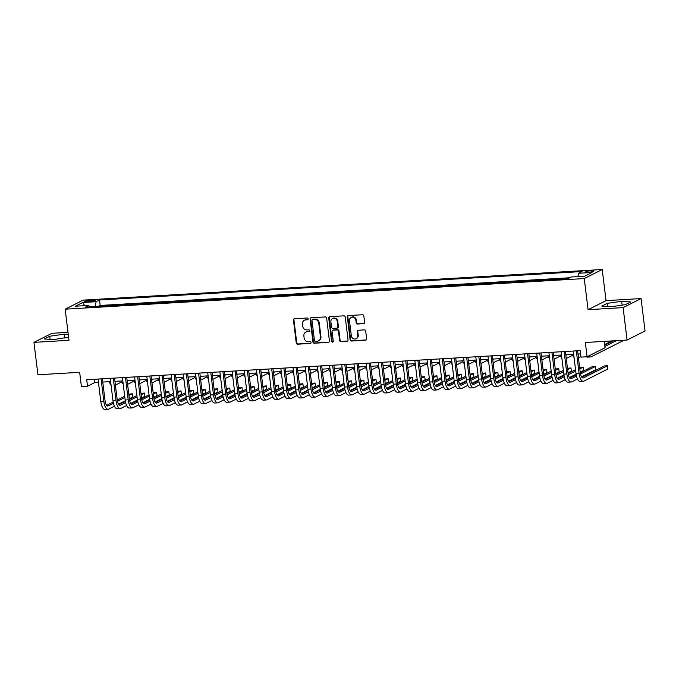 <?xml version="1.0" encoding="UTF-8"?>
<svg xmlns="http://www.w3.org/2000/svg" width="679" height="679" viewBox="0 0 679 679"><rect width="100%" height="100%" fill="white"/><g stroke="black" fill="none" stroke-linecap="round" stroke-linejoin="round"><path stroke-width="1.02" d="M308.139 318.841A0.908 0.823 -116.7 0 0 307.188 318.001L294.482 318.748A1.299 1.18 -116.7 0 0 293.438 320.098L296.256 342.997A1.299 1.18 -116.7 0 0 297.606 344.202L310.311 343.455A0.908 0.823 -116.7 0 0 311.041 342.513A0.908 0.823 -116.7 0 0 310.099 341.673L308.453 341.766A4.15 3.785 -116.7 0 1 304.124 337.921L303.886 336.012A4.15 3.785 -116.7 0 1 307.214 331.717L308.86 331.615A0.908 0.823 -116.7 0 0 309.59 330.681A0.908 0.823 -116.7 0 0 308.639 329.833L307.001 329.935A4.15 3.785 -116.7 0 1 302.673 326.09L302.435 324.18A4.15 3.785 -116.7 0 1 305.762 319.877L307.409 319.784A0.908 0.823 -116.7 0 0 308.139 318.841M591.256 270.7A4.227 0.637 -7 0 0 585.502 271.999A4.227 0.637 -7 0 0 588.15 272.271A4.227 0.637 -7 0 0 593.896 270.972A4.227 0.637 -7 0 0 591.256 270.7M363.579 323.713A1.299 1.18 -116.7 0 0 364.615 322.372L363.825 315.939A1.299 1.18 -116.7 0 0 362.476 314.742L348.361 315.574A1.299 1.18 -116.7 0 0 347.325 316.915L350.135 339.823A1.299 1.18 -116.7 0 0 351.484 341.028L365.599 340.196A1.299 1.18 -116.7 0 0 366.643 338.846L365.692 331.089A1.299 1.18 -116.7 0 0 364.334 329.884L358.3 330.24A1.299 1.18 -116.7 0 0 357.256 331.581L357.731 335.434A3.471 3.166 -116.7 0 1 356.093 338.719A3.471 3.166 -116.7 0 1 351.332 335.808L349.481 320.734A3.471 3.166 -116.7 0 1 351.119 317.441A3.471 3.166 -116.7 0 1 355.881 320.352L356.186 322.864A1.299 1.18 -116.7 0 0 357.536 324.07L364.063 323.467A1.299 1.18 -116.7 0 0 364.233 323.442M68.01 332.354L51.918 333.304L33.95 342.36L37.931 374.774L79.664 372.313L81.412 386.572L87.506 386.215L86.708 379.731L580.214 350.627L581.012 357.112L587.097 356.755L605.065 347.699L604.293 341.376M623.101 307.621L641.069 298.565L606.041 300.627L588.073 309.683L623.101 307.621L627.082 340.035L585.349 342.496L587.097 356.755M588.073 309.683L584.254 278.568L65.159 309.183L83.127 300.126L602.214 269.512L584.254 278.568M33.95 342.36L68.986 340.298L65.159 309.183M326.633 318.137A1.299 1.18 -116.7 0 0 325.283 316.932L311.169 317.764A1.299 1.18 -116.7 0 0 310.125 319.113L312.943 342.012A1.299 1.18 -116.7 0 0 314.292 343.218L328.407 342.386A1.299 1.18 -116.7 0 0 329.442 341.045L326.633 318.137M329.765 316.669L343.88 315.837A1.299 1.18 -116.7 0 1 345.229 317.042L348.047 339.95A1.299 1.18 -116.7 0 1 347.003 341.291L340.96 341.647A1.299 1.18 -116.7 0 1 339.61 340.442L338.473 331.157A1.299 1.18 -116.7 0 0 337.115 329.952L333.109 330.189A1.299 1.18 -116.7 0 0 332.073 331.53L333.262 341.206A0.908 0.823 -116.7 0 1 332.829 342.063A0.908 0.823 -116.7 0 1 331.581 341.299L328.721 318.01A1.299 1.18 -116.7 0 1 329.765 316.669M641.069 298.565L645.05 330.979L627.082 340.035M568.094 278.577L561.601 279.061M556.491 279.366L549.421 279.782M544.303 280.079L537.233 280.503M532.115 280.8L525.045 281.216M519.936 281.522L512.866 281.938M507.748 282.235L500.678 282.659M495.56 282.956L488.49 283.372M483.38 283.678L476.31 284.094M471.192 284.391L464.122 284.815M459.004 285.112L451.934 285.528M446.824 285.834L439.754 286.249M434.636 286.546L427.566 286.971M422.448 287.268L415.378 287.684M410.269 287.989L403.199 288.405M398.081 288.702L391.011 289.118M385.893 289.424L378.823 289.84M373.713 290.145L366.643 290.561M361.525 290.858L354.455 291.274M349.337 291.58L342.267 291.995M337.157 292.301L330.087 292.717M324.969 293.014L317.899 293.43M312.781 293.735L305.711 294.151M300.602 294.457L293.532 294.873M288.414 295.17L281.344 295.586M276.226 295.891L269.156 296.307M264.046 296.613L256.976 297.029M251.858 297.326L244.788 297.742M239.67 298.047L232.6 298.463M227.49 298.768L220.42 299.184M215.302 299.481L208.232 299.897M203.114 300.203L196.044 300.619M190.935 300.916L183.865 301.34M178.747 301.637L171.677 302.053M166.559 302.359L159.489 302.775M154.379 303.072L147.309 303.496M142.191 303.793L135.121 304.209M130.003 304.515L122.933 304.93M117.823 305.227L110.507 305.66M87.26 301.782L89.942 301.62A4.099 0.62 -7 0 0 95.51 300.364A4.099 0.62 -7 0 0 92.955 300.11L90.273 300.262A4.099 0.62 -7 0 0 84.705 301.518A4.099 0.62 -7 0 0 87.26 301.782M577.939 276.591L578.644 273.264L582.047 271.549L99.516 299.999L96.112 301.714L95.085 306.568M578.644 273.264L592.054 272.474L584.67 276.192L571.268 276.981L567.865 278.696L85.333 307.146L88.728 305.431L75.327 306.221L82.711 302.503L96.112 301.714M569.723 277.762L100.178 305.448L98.557 306.263L105.635 305.949M606.041 300.627L602.214 269.512M87.506 386.215L94.788 382.54L98.438 382.328M102.767 382.073L110.626 381.606M114.955 381.352L122.814 380.894M127.134 380.639L134.994 380.172M139.322 379.917L147.182 379.451M151.51 379.196L159.37 378.738M163.69 378.483L171.549 378.016M175.878 377.762L183.737 377.295M188.066 377.04L195.917 376.582M200.246 376.327L208.105 375.86M212.434 375.606L220.293 375.139M224.622 374.884L232.473 374.426M236.801 374.171L244.661 373.705M248.989 373.45L256.849 372.983M261.177 372.729L269.028 372.27M273.357 372.016L281.216 371.549M285.545 371.294L293.404 370.827M297.733 370.573L305.584 370.114M309.913 369.86L317.772 369.393M322.101 369.138L329.96 368.672M334.289 368.417L342.14 367.959M346.468 367.704L354.328 367.237M358.656 366.983L366.516 366.516M370.844 366.261L378.695 365.803M383.024 365.548L390.883 365.081M395.212 364.827L403.071 364.368M407.392 364.105L415.251 363.647M419.58 363.392L427.439 362.925M431.768 362.671L439.627 362.213M443.947 361.949L451.807 361.491M456.135 361.236L463.995 360.77M468.323 360.515L476.183 360.057M480.503 359.802L488.362 359.335M492.691 359.081L500.55 358.614M504.879 358.359L512.738 357.901M517.059 357.646L524.918 357.179M529.247 356.925L537.106 356.458M541.435 356.203L549.294 355.745M553.614 355.49L561.474 355.024M565.802 354.769L573.662 354.302M577.99 354.048L580.613 353.895M94.389 379.281L94.788 382.54M100.178 305.448L99.516 299.999M89.628 306.891L88.728 305.431M84.637 305.677L82.711 302.503M68.265 334.475L64.182 334.17L49.72 336.232L44.313 338.957L53.361 339.627L68.596 337.183M630.715 301.968L621.658 301.298L607.196 303.36L601.781 306.085L610.837 306.755L625.3 304.693L630.715 301.968M50.11 339.381L49.72 336.232M64.658 338.023L64.182 334.17M607.578 306.509L607.196 303.36M622.134 305.151L621.658 301.298M307.927 319.537A0.908 0.823 -116.7 0 1 307.893 319.537L306.246 319.631A4.15 3.785 -116.7 0 0 304.879 320.004L304.396 320.242M305.847 332.082L306.331 331.836A4.15 3.785 -116.7 0 1 307.706 331.471L309.344 331.369A0.908 0.823 -116.7 0 0 309.378 331.369M294.313 318.774A1.299 1.18 -116.7 0 0 293.931 319.851L296.74 342.759A1.299 1.18 -116.7 0 0 298.089 343.956L310.804 343.209A0.908 0.823 -116.7 0 0 310.829 343.209L310.311 343.455M310.999 317.789A1.299 1.18 -116.7 0 0 310.609 318.867L313.426 341.775A1.299 1.18 -116.7 0 0 314.776 342.971L328.891 342.14A1.299 1.18 -116.7 0 0 329.06 342.114M312.696 319.469A0.908 0.823 -116.7 0 0 311.975 320.412L314.445 340.519A0.908 0.823 -116.7 0 0 315.387 341.359L317.118 341.257A4.15 3.785 -116.7 0 0 320.446 336.962L318.765 323.212A4.15 3.785 -116.7 0 0 314.436 319.368L313.189 319.223A0.908 0.823 -116.7 0 0 312.883 319.308L312.399 319.554M318.493 340.892L318.977 340.646A4.15 3.785 -116.7 0 0 320.938 336.716L320.446 336.962M313.189 319.223L314.92 319.122A4.15 3.785 -116.7 0 1 319.249 322.966L320.938 336.716M332.685 330.3L333.168 330.053A1.299 1.18 -116.7 0 1 333.593 329.943L337.607 329.705A1.299 1.18 -116.7 0 1 338.957 330.911L340.094 340.196A1.299 1.18 -116.7 0 0 341.452 341.401L347.487 341.045A1.299 1.18 -116.7 0 0 347.656 341.019M329.595 316.694A1.299 1.18 -116.7 0 0 329.213 317.772L332.073 341.053A0.908 0.823 -116.7 0 0 333.049 341.893M337.285 321.515A3.471 3.166 -116.7 0 0 332.523 318.604A3.471 3.166 -116.7 0 0 330.885 321.888L331.539 327.202A1.299 1.18 -116.7 0 0 332.888 328.407L336.903 328.169A1.299 1.18 -116.7 0 0 337.938 326.828L337.285 321.515L337.769 321.269A3.471 3.166 -116.7 0 0 333.007 318.358L332.523 318.604M337.327 328.059L337.811 327.813A1.299 1.18 -116.7 0 0 338.422 326.582L337.938 326.828M337.769 321.269L338.422 326.582M351.119 317.441L351.603 317.195A3.471 3.166 -116.7 0 1 356.365 320.106L356.67 322.618A1.299 1.18 -116.7 0 0 358.02 323.824L364.063 323.467M356.093 338.719L356.577 338.473A3.471 3.166 -116.7 0 0 358.215 335.188L357.731 335.434M358.13 330.266A1.299 1.18 -116.7 0 0 357.74 331.335L358.215 335.188M348.191 315.599A1.299 1.18 -116.7 0 0 347.809 316.669L350.619 339.576A1.299 1.18 -116.7 0 0 351.977 340.782L366.091 339.95A1.299 1.18 -116.7 0 0 366.253 339.924M114.989 381.657A6.603 2.529 86.6 0 0 115.184 381.666A6.603 2.529 86.6 0 0 115.591 381.556L116.126 381.284M121.762 381.887L115.99 384.798A9.913 3.794 -93.4 0 1 115.396 384.959M110.991 384.62A9.913 3.794 -93.4 0 1 109.192 381.691M114.437 406.229L108.665 409.14A9.913 3.794 -93.4 0 1 108.054 409.301L105.007 409.488A9.913 3.794 -93.4 0 1 100.781 401.425L98.039 379.06M108.054 409.301A9.913 3.794 -93.4 0 1 103.828 401.247L101.086 378.882M102.368 378.806L105.041 400.635A6.603 2.529 86.6 0 0 107.859 406.008A6.603 2.529 86.6 0 0 108.267 405.898L113.435 403.292M117.459 401.264L124.851 397.538M128.959 395.467L132.278 393.795L128.798 394.193M106.662 405.346L113.172 402.07M117.246 400.016L124.698 396.256M132.278 393.795L132.677 397.037L129.358 398.709M125.267 400.771L118.519 404.166M127.177 380.936A6.603 2.529 86.6 0 0 127.372 380.944A6.603 2.529 86.6 0 0 127.779 380.834L128.314 380.563M133.95 381.165L128.178 384.076A9.913 3.794 -93.4 0 1 127.576 384.246M123.179 383.898A9.913 3.794 -93.4 0 1 121.371 380.978M139.356 380.223A6.603 2.529 86.6 0 0 139.551 380.232A6.603 2.529 86.6 0 0 139.959 380.113L140.494 379.85M146.129 380.444L140.358 383.355A9.913 3.794 -93.4 0 1 139.764 383.525M135.367 383.177A9.913 3.794 -93.4 0 1 133.559 380.257M151.544 379.502A6.603 2.529 86.6 0 0 151.74 379.51A6.603 2.529 86.6 0 0 152.147 379.4L152.682 379.128M158.317 379.731L152.546 382.642A9.913 3.794 -93.4 0 1 151.952 382.803M147.547 382.464A9.913 3.794 -93.4 0 1 145.747 379.536M163.732 378.78A6.603 2.529 86.6 0 0 163.928 378.789A6.603 2.529 86.6 0 0 164.335 378.678L164.87 378.407M170.505 379.009L164.734 381.921A9.913 3.794 -93.4 0 1 164.131 382.09M159.735 381.742A9.913 3.794 -93.4 0 1 157.927 378.823M126.625 405.507L120.854 408.418A9.913 3.794 -93.4 0 1 120.242 408.588L117.195 408.766A9.913 3.794 -93.4 0 1 112.969 400.712L110.227 378.347M120.242 408.588A9.913 3.794 -93.4 0 1 116.016 400.525L113.274 378.161M114.547 378.093L117.229 399.914A6.603 2.529 86.6 0 0 120.047 405.287A6.603 2.529 86.6 0 0 120.455 405.176L125.615 402.571M129.638 400.551L137.039 396.816M141.139 394.745L144.466 393.073L140.986 393.472M118.85 404.625L125.36 401.348M129.426 399.294L136.886 395.543M144.466 393.073L144.865 396.315L141.538 397.987M137.447 400.05L130.708 403.453M138.813 404.786L133.033 407.697A9.913 3.794 -93.4 0 1 132.43 407.867L129.383 408.045A9.913 3.794 -93.4 0 1 125.157 399.99L122.407 377.626M132.43 407.867A9.913 3.794 -93.4 0 1 128.204 399.812L125.454 377.448M126.735 377.371L129.417 399.201A6.603 2.529 86.6 0 0 132.235 404.574A6.603 2.529 86.6 0 0 132.643 404.455L137.803 401.858M141.826 399.829L149.227 396.095M153.327 394.032L156.654 392.352L153.174 392.751M131.039 403.912L137.548 400.627M141.614 398.581L149.066 394.822M156.654 392.352L157.044 395.594L153.726 397.274M149.635 399.337L142.887 402.732M150.993 404.073L145.221 406.984A9.913 3.794 -93.4 0 1 144.61 407.145L141.563 407.332A9.913 3.794 -93.4 0 1 137.336 399.269L134.595 376.904M144.61 407.145A9.913 3.794 -93.4 0 1 140.383 399.091L137.642 376.726M138.923 376.65L141.597 398.48A6.603 2.529 86.6 0 0 144.415 403.852A6.603 2.529 86.6 0 0 144.822 403.742L149.991 401.136M154.014 399.108L161.407 395.382M165.515 393.311L168.833 391.639L165.353 392.038M143.218 403.19L149.728 399.914M153.802 397.86L161.254 394.1M168.833 391.639L169.232 394.881L165.914 396.553M161.823 398.615L155.075 402.01M163.181 403.351L157.409 406.263A9.913 3.794 -93.4 0 1 156.798 406.432L153.751 406.611A9.913 3.794 -93.4 0 1 149.524 398.556L146.783 376.191M156.798 406.432A9.913 3.794 -93.4 0 1 152.571 398.378L149.83 376.013M151.103 375.937L153.785 397.758A6.603 2.529 86.6 0 0 156.603 403.131A6.603 2.529 86.6 0 0 157.01 403.02L162.171 400.415M166.194 398.395L173.595 394.66M177.694 392.589L181.021 390.917L177.542 391.316M155.406 402.469L161.916 399.193M165.982 397.139L173.442 393.387M181.021 390.917L181.42 394.159L178.093 395.832M174.002 397.894L167.263 401.297M175.912 378.067A6.603 2.529 86.6 0 0 176.107 378.076A6.603 2.529 86.6 0 0 176.515 377.957L177.049 377.694M182.685 378.296L176.913 381.199A9.913 3.794 -93.4 0 1 176.319 381.369M171.923 381.021A9.913 3.794 -93.4 0 1 170.115 378.101M175.369 402.63L169.589 405.541A9.913 3.794 -93.4 0 1 168.986 405.711L165.939 405.889A9.913 3.794 -93.4 0 1 161.712 397.835L158.962 375.47M168.986 405.711A9.913 3.794 -93.4 0 1 164.759 397.656L162.009 375.292M163.291 375.215L165.973 397.045A6.603 2.529 86.6 0 0 168.791 402.418A6.603 2.529 86.6 0 0 169.198 402.299L174.359 399.702M178.382 397.673L185.783 393.939M189.882 391.876L193.209 390.204L189.73 390.595M167.594 401.756L174.104 398.471M178.17 396.426L185.622 392.666M193.209 390.204L193.6 393.438L190.281 395.119M186.19 397.181L179.443 400.576M188.1 377.346A6.603 2.529 86.6 0 0 188.295 377.354A6.603 2.529 86.6 0 0 188.703 377.244L189.237 376.972M194.873 377.575L189.102 380.486A9.913 3.794 -93.4 0 1 188.507 380.647M184.102 380.308A9.913 3.794 -93.4 0 1 182.303 377.38M187.548 401.917L181.777 404.828A9.913 3.794 -93.4 0 1 181.166 404.998L178.119 405.176A9.913 3.794 -93.4 0 1 173.892 397.113L171.15 374.749M181.166 404.998A9.913 3.794 -93.4 0 1 176.939 396.935L174.197 374.57M175.479 374.494L178.153 396.324A6.603 2.529 86.6 0 0 180.97 401.696A6.603 2.529 86.6 0 0 181.378 401.586L186.547 398.98M190.561 396.952L197.962 393.226M202.07 391.155L205.389 389.483L201.909 389.882M179.774 401.034L186.284 397.758M190.358 395.704L197.81 391.944M205.389 389.483L205.788 392.725L202.469 394.397M198.378 396.46L191.631 399.855M200.288 376.624A6.603 2.529 86.6 0 0 200.483 376.633A6.603 2.529 86.6 0 0 200.891 376.522L201.425 376.251M207.061 376.853L201.29 379.765A9.913 3.794 -93.4 0 1 200.687 379.934M196.29 379.586A9.913 3.794 -93.4 0 1 194.483 376.667M199.736 401.196L193.965 404.107A9.913 3.794 -93.4 0 1 193.354 404.277L190.307 404.455A9.913 3.794 -93.4 0 1 186.08 396.4L183.338 374.036M193.354 404.277A9.913 3.794 -93.4 0 1 189.127 396.222L186.386 373.857M187.659 373.781L190.341 395.602A6.603 2.529 86.6 0 0 193.159 400.975A6.603 2.529 86.6 0 0 193.566 400.865L198.726 398.259M202.749 396.239L210.15 392.504M214.25 390.433L217.577 388.761L214.097 389.16M191.962 400.321L198.472 397.037M202.537 394.983L209.989 391.231M217.577 388.761L217.976 392.004L214.649 393.676M210.558 395.738L203.819 399.142M212.468 375.911A6.603 2.529 86.6 0 0 212.663 375.92A6.603 2.529 86.6 0 0 213.07 375.801L213.605 375.538M219.241 376.141L213.469 379.043A9.913 3.794 -93.4 0 1 212.875 379.213M208.478 378.865A9.913 3.794 -93.4 0 1 206.671 375.945M211.924 400.483L206.144 403.385A9.913 3.794 -93.4 0 1 205.542 403.555L202.495 403.733A9.913 3.794 -93.4 0 1 198.268 395.679L195.518 373.314M205.542 403.555A9.913 3.794 -93.4 0 1 201.315 395.501L198.565 373.136M199.847 373.06L202.529 394.889A6.603 2.529 86.6 0 0 205.347 400.262A6.603 2.529 86.6 0 0 205.754 400.143L210.914 397.546M214.937 395.517L222.339 391.791M226.438 389.721L229.765 388.048L226.285 388.439M204.15 399.6L210.66 396.315M214.725 394.27L222.177 390.51M229.765 388.048L230.156 391.282L226.837 392.963M222.746 395.025L215.998 398.42M224.656 375.19A6.603 2.529 86.6 0 0 224.851 375.198A6.603 2.529 86.6 0 0 225.258 375.088L225.793 374.816M231.429 375.419L225.657 378.33A9.913 3.794 -93.4 0 1 225.063 378.492M220.658 378.152A9.913 3.794 -93.4 0 1 218.859 375.224M224.104 399.761L218.332 402.672A9.913 3.794 -93.4 0 1 217.721 402.842L214.674 403.02A9.913 3.794 -93.4 0 1 210.448 394.957L207.706 372.593M217.721 402.842A9.913 3.794 -93.4 0 1 213.495 394.779L210.753 372.415M212.035 372.338L214.708 394.168A6.603 2.529 86.6 0 0 217.526 399.541A6.603 2.529 86.6 0 0 217.934 399.43L223.102 396.825M227.117 394.796L234.518 391.07M238.626 388.999L241.945 387.327L238.465 387.726M216.329 398.879L222.839 395.602M226.913 393.548L234.365 389.788M241.945 387.327L242.344 390.569L239.025 392.241M234.934 394.304L228.186 397.699M236.844 374.469A6.603 2.529 86.6 0 0 237.039 374.477A6.603 2.529 86.6 0 0 237.446 374.367L237.981 374.095M243.617 374.698L237.845 377.609A9.913 3.794 -93.4 0 1 237.243 377.779M232.846 377.431A9.913 3.794 -93.4 0 1 231.038 374.511M236.292 399.04L230.521 401.951A9.913 3.794 -93.4 0 1 229.909 402.121L226.862 402.299A9.913 3.794 -93.4 0 1 222.636 394.244L219.894 371.88M229.909 402.121A9.913 3.794 -93.4 0 1 225.683 394.066L222.941 371.702M224.214 371.625L226.896 393.447A6.603 2.529 86.6 0 0 229.714 398.819A6.603 2.529 86.6 0 0 230.122 398.709L235.282 396.103M239.305 394.083L246.706 390.349M250.806 388.286L254.133 386.606L250.653 387.005M228.517 398.166L235.027 394.881M239.093 392.827L246.545 389.075M254.133 386.606L254.532 389.848L251.205 391.52M247.114 393.582L240.374 396.986M249.023 373.756A6.603 2.529 86.6 0 0 249.218 373.764A6.603 2.529 86.6 0 0 249.626 373.645L250.161 373.382M255.796 373.985L250.025 376.887A9.913 3.794 -93.4 0 1 249.431 377.057M245.034 376.709A9.913 3.794 -93.4 0 1 243.226 373.789M248.48 398.327L242.7 401.23A9.913 3.794 -93.4 0 1 242.097 401.399L239.05 401.578A9.913 3.794 -93.4 0 1 234.824 393.523L232.074 371.158M242.097 401.399A9.913 3.794 -93.4 0 1 237.871 393.345L235.121 370.98M236.402 370.904L239.084 392.734A6.603 2.529 86.6 0 0 241.902 398.106A6.603 2.529 86.6 0 0 242.31 397.987L247.47 395.39M251.493 393.362L258.894 389.636M262.994 387.565L266.321 385.893L262.841 386.283M240.706 397.444L247.215 394.159M251.281 392.114L258.733 388.354M266.321 385.893L266.711 389.126L263.393 390.807M259.302 392.869L252.554 396.264M261.211 373.034A6.603 2.529 86.6 0 0 261.407 373.043A6.603 2.529 86.6 0 0 261.814 372.932L262.349 372.661M267.984 373.263L262.213 376.174A9.913 3.794 -93.4 0 1 261.619 376.344M257.214 375.996A9.913 3.794 -93.4 0 1 255.414 373.068M260.66 397.605L254.888 400.517A9.913 3.794 -93.4 0 1 254.277 400.686L251.23 400.865A9.913 3.794 -93.4 0 1 247.003 392.802L244.262 370.437M254.277 400.686A9.913 3.794 -93.4 0 1 250.05 392.623L247.309 370.259M248.59 370.182L251.264 392.012A6.603 2.529 86.6 0 0 254.082 397.385A6.603 2.529 86.6 0 0 254.489 397.274L259.658 394.669M263.673 392.64L271.074 388.914M275.182 386.843L278.5 385.171L275.02 385.57M252.885 396.723L259.395 393.447M263.469 391.393L270.921 387.633M278.5 385.171L278.899 388.413L275.581 390.086M271.49 392.148L264.742 395.543M273.399 372.313A6.603 2.529 86.6 0 0 273.595 372.321A6.603 2.529 86.6 0 0 274.002 372.211L274.537 371.939M280.172 372.542L274.401 375.453A9.913 3.794 -93.4 0 1 273.798 375.623M269.402 375.275A9.913 3.794 -93.4 0 1 267.594 372.355M285.579 371.6A6.603 2.529 86.6 0 0 285.774 371.608A6.603 2.529 86.6 0 0 286.182 371.498L286.716 371.226M292.352 371.829L286.58 374.732A9.913 3.794 -93.4 0 1 285.986 374.901M281.59 374.553A9.913 3.794 -93.4 0 1 279.782 371.634M297.767 370.878A6.603 2.529 86.6 0 0 297.962 370.887A6.603 2.529 86.6 0 0 298.37 370.776L298.904 370.505M304.54 371.107L298.768 374.019A9.913 3.794 -93.4 0 1 298.174 374.188M293.769 373.84A9.913 3.794 -93.4 0 1 291.97 370.912M309.955 370.165A6.603 2.529 86.6 0 0 310.15 370.165A6.603 2.529 86.6 0 0 310.558 370.055L311.092 369.792M316.728 370.386L310.957 373.297A9.913 3.794 -93.4 0 1 310.354 373.467M305.957 373.119A9.913 3.794 -93.4 0 1 304.15 370.199M322.135 369.444A6.603 2.529 86.6 0 0 322.33 369.452A6.603 2.529 86.6 0 0 322.737 369.342L323.272 369.07M328.908 369.673L323.136 372.576A9.913 3.794 -93.4 0 1 322.542 372.746M318.145 372.398A9.913 3.794 -93.4 0 1 316.338 369.478M334.323 368.722A6.603 2.529 86.6 0 0 334.518 368.731A6.603 2.529 86.6 0 0 334.925 368.621L335.46 368.349M341.096 368.952L335.324 371.863A9.913 3.794 -93.4 0 1 334.73 372.033M330.325 371.685A9.913 3.794 -93.4 0 1 328.526 368.756M346.511 368.01A6.603 2.529 86.6 0 0 346.706 368.018A6.603 2.529 86.6 0 0 347.113 367.899L347.648 367.636M353.284 368.23L347.512 371.141A9.913 3.794 -93.4 0 1 346.91 371.311M342.513 370.963A9.913 3.794 -93.4 0 1 340.705 368.043M358.69 367.288A6.603 2.529 86.6 0 0 358.885 367.297A6.603 2.529 86.6 0 0 359.293 367.186L359.828 366.915M365.463 367.517L359.692 370.42A9.913 3.794 -93.4 0 1 359.098 370.59M354.701 370.242A9.913 3.794 -93.4 0 1 352.893 367.322M370.878 366.567A6.603 2.529 86.6 0 0 371.073 366.575A6.603 2.529 86.6 0 0 371.481 366.465L372.016 366.193M377.651 366.796L371.88 369.707A9.913 3.794 -93.4 0 1 371.286 369.877M366.881 369.529A9.913 3.794 -93.4 0 1 365.081 366.601M383.066 365.854A6.603 2.529 86.6 0 0 383.262 365.862A6.603 2.529 86.6 0 0 383.669 365.743L384.204 365.48M389.839 366.074L384.068 368.986A9.913 3.794 -93.4 0 1 383.465 369.155M379.069 368.807A9.913 3.794 -93.4 0 1 377.261 365.888M395.246 365.132A6.603 2.529 86.6 0 0 395.441 365.141A6.603 2.529 86.6 0 0 395.849 365.03L396.383 364.759M402.019 365.361L396.247 368.264A9.913 3.794 -93.4 0 1 395.653 368.434M391.257 368.086A9.913 3.794 -93.4 0 1 389.449 365.166M407.434 364.411A6.603 2.529 86.6 0 0 407.629 364.419A6.603 2.529 86.6 0 0 408.037 364.309L408.571 364.037M414.207 364.64L408.435 367.551A9.913 3.794 -93.4 0 1 407.841 367.721M403.436 367.373A9.913 3.794 -93.4 0 1 401.637 364.445M419.622 363.698A6.603 2.529 86.6 0 0 419.817 363.706A6.603 2.529 86.6 0 0 420.225 363.588L420.759 363.324M426.395 363.919L420.624 366.83A9.913 3.794 -93.4 0 1 420.021 366.999M415.624 366.652A9.913 3.794 -93.4 0 1 413.817 363.732M431.802 362.976A6.603 2.529 86.6 0 0 431.997 362.985A6.603 2.529 86.6 0 0 432.404 362.875L432.939 362.603M438.575 363.206L432.803 366.117A9.913 3.794 -93.4 0 1 432.209 366.278M427.812 365.93A9.913 3.794 -93.4 0 1 426.005 363.01M443.99 362.255A6.603 2.529 86.6 0 0 444.185 362.263A6.603 2.529 86.6 0 0 444.592 362.153L445.127 361.882M450.763 362.484L444.991 365.395A9.913 3.794 -93.4 0 1 444.397 365.565M439.992 365.217A9.913 3.794 -93.4 0 1 438.193 362.297M456.178 361.542A6.603 2.529 86.6 0 0 456.373 361.551A6.603 2.529 86.6 0 0 456.78 361.432L457.315 361.169M462.951 361.763L457.179 364.674A9.913 3.794 -93.4 0 1 456.577 364.844M452.18 364.496A9.913 3.794 -93.4 0 1 450.372 361.576M468.357 360.821A6.603 2.529 86.6 0 0 468.552 360.829A6.603 2.529 86.6 0 0 468.96 360.719L469.495 360.447M475.13 361.05L469.359 363.961A9.913 3.794 -93.4 0 1 468.765 364.122M464.368 363.783A9.913 3.794 -93.4 0 1 462.56 360.855M480.545 360.099A6.603 2.529 86.6 0 0 480.74 360.108A6.603 2.529 86.6 0 0 481.148 359.997L481.683 359.726M487.318 360.328L481.547 363.24A9.913 3.794 -93.4 0 1 480.953 363.409M476.548 363.061A9.913 3.794 -93.4 0 1 474.748 360.142M492.733 359.386A6.603 2.529 86.6 0 0 492.929 359.395A6.603 2.529 86.6 0 0 493.336 359.276L493.871 359.013M499.506 359.607L493.735 362.518A9.913 3.794 -93.4 0 1 493.132 362.688M488.736 362.34A9.913 3.794 -93.4 0 1 486.928 359.42M504.913 358.665A6.603 2.529 86.6 0 0 505.108 358.673A6.603 2.529 86.6 0 0 505.516 358.563L506.05 358.291M511.686 358.894L505.914 361.805A9.913 3.794 -93.4 0 1 505.32 361.966M500.924 361.627A9.913 3.794 -93.4 0 1 499.116 358.699M517.101 357.943A6.603 2.529 86.6 0 0 517.296 357.952A6.603 2.529 86.6 0 0 517.704 357.841L518.238 357.57M523.874 358.173L518.102 361.084A9.913 3.794 -93.4 0 1 517.508 361.253M513.103 360.905A9.913 3.794 -93.4 0 1 511.304 357.986M529.289 357.23A6.603 2.529 86.6 0 0 529.484 357.239A6.603 2.529 86.6 0 0 529.892 357.12L530.426 356.857M536.062 357.46L530.291 360.362A9.913 3.794 -93.4 0 1 529.688 360.532M525.291 360.184A9.913 3.794 -93.4 0 1 523.484 357.264M541.469 356.509A6.603 2.529 86.6 0 0 541.664 356.517A6.603 2.529 86.6 0 0 542.071 356.407L542.606 356.136M548.242 356.738L542.47 359.649A9.913 3.794 -93.4 0 1 541.876 359.811M537.479 359.471A9.913 3.794 -93.4 0 1 535.672 356.543M553.657 355.788A6.603 2.529 86.6 0 0 553.852 355.796A6.603 2.529 86.6 0 0 554.259 355.686L554.794 355.414M560.43 356.017L554.658 358.928A9.913 3.794 -93.4 0 1 554.064 359.098M549.659 358.75A9.913 3.794 -93.4 0 1 547.86 355.83M565.845 355.075A6.603 2.529 86.6 0 0 566.04 355.083A6.603 2.529 86.6 0 0 566.447 354.964L566.982 354.701M572.618 355.304L566.846 358.206A9.913 3.794 -93.4 0 1 566.244 358.376M561.847 358.028A9.913 3.794 -93.4 0 1 560.039 355.109M578.024 354.353A6.603 2.529 86.6 0 0 578.219 354.362A6.603 2.529 86.6 0 0 578.627 354.251L579.162 353.98M610.234 341.028L610.319 341.715L604.683 344.559M580.935 356.526L579.026 357.493A9.913 3.794 -93.4 0 1 578.432 357.655M574.035 357.315A9.913 3.794 -93.4 0 1 572.227 354.387M604.913 346.426L616.345 340.663M604.751 345.153L613.298 340.841M622.422 340.306L622.507 341.002L591.214 356.772A9.913 3.794 -93.4 0 1 590.603 356.942A9.913 3.794 -93.4 0 1 588.778 355.915M590.603 356.942L587.556 357.12A9.913 3.794 -93.4 0 1 586.478 356.789M272.848 396.884L267.076 399.795A9.913 3.794 -93.4 0 1 266.465 399.965L263.418 400.143A9.913 3.794 -93.4 0 1 259.191 392.089L256.45 369.724M266.465 399.965A9.913 3.794 -93.4 0 1 262.238 391.91L259.497 369.546M260.77 369.469L263.452 391.299A6.603 2.529 86.6 0 0 266.27 396.663A6.603 2.529 86.6 0 0 266.677 396.553L271.838 393.947M275.861 391.927L283.262 388.193M287.361 386.13L290.688 384.45L287.209 384.849M265.073 396.01L271.583 392.725M275.649 390.671L283.101 386.92M290.688 384.45L291.087 387.692L287.76 389.364M283.669 391.427L276.93 394.83M285.036 396.171L279.256 399.074A9.913 3.794 -93.4 0 1 278.653 399.244L275.606 399.422A9.913 3.794 -93.4 0 1 271.379 391.367L268.629 369.003M278.653 399.244A9.913 3.794 -93.4 0 1 274.426 391.189L271.676 368.824M272.958 368.748L275.64 390.578A6.603 2.529 86.6 0 0 278.458 395.95A6.603 2.529 86.6 0 0 278.865 395.832L284.026 393.234M288.049 391.206L295.45 387.48M299.549 385.409L302.876 383.737L299.397 384.127M277.261 395.288L283.771 392.004M287.837 389.958L295.289 386.198M302.876 383.737L303.267 386.971L299.948 388.651M295.857 390.714L289.11 394.109M297.215 395.45L291.444 398.361A9.913 3.794 -93.4 0 1 290.833 398.531L287.786 398.709A9.913 3.794 -93.4 0 1 283.559 390.646L280.817 368.281M290.833 398.531A9.913 3.794 -93.4 0 1 286.606 390.467L283.864 368.103M285.146 368.026L287.82 389.856A6.603 2.529 86.6 0 0 290.637 395.229A6.603 2.529 86.6 0 0 291.045 395.119L296.214 392.513M300.228 390.484L307.629 386.758M311.737 384.687L315.056 383.015L311.576 383.414M289.441 394.567L295.951 391.291M300.025 389.237L307.477 385.477M315.056 383.015L315.455 386.258L312.136 387.93M308.045 389.992L301.298 393.396M309.403 394.728L303.632 397.639A9.913 3.794 -93.4 0 1 303.021 397.809L299.974 397.987A9.913 3.794 -93.4 0 1 295.747 389.933L293.005 367.568M303.021 397.809A9.913 3.794 -93.4 0 1 298.794 389.754L296.052 367.39M297.326 367.314L300.008 389.143A6.603 2.529 86.6 0 0 302.826 394.507A6.603 2.529 86.6 0 0 303.233 394.397L308.393 391.791M312.416 389.771L319.817 386.037M323.917 383.974L327.244 382.294L323.764 382.693M301.629 393.854L308.139 390.569M312.204 388.524L319.656 384.764M327.244 382.294L327.643 385.536L324.316 387.208M320.225 389.271L313.486 392.674M321.591 394.015L315.811 396.918A9.913 3.794 -93.4 0 1 315.209 397.088L312.162 397.266A9.913 3.794 -93.4 0 1 307.935 389.211L305.185 366.847M315.209 397.088A9.913 3.794 -93.4 0 1 310.982 389.033L308.232 366.668M309.514 366.592L312.196 388.422A6.603 2.529 86.6 0 0 315.014 393.795A6.603 2.529 86.6 0 0 315.421 393.676L320.581 391.079M324.604 389.05L332.006 385.324M336.105 383.253L339.432 381.581L335.952 381.98M313.817 393.133L320.327 389.848M324.392 387.802L331.844 384.042M339.432 381.581L339.823 384.823L336.504 386.495M332.413 388.558L325.665 391.953M333.771 393.294L327.999 396.205A9.913 3.794 -93.4 0 1 327.388 396.375L324.341 396.553A9.913 3.794 -93.4 0 1 320.115 388.49L317.373 366.125M327.388 396.375A9.913 3.794 -93.4 0 1 323.162 388.312L320.42 365.947M321.702 365.871L324.375 387.701A6.603 2.529 86.6 0 0 327.193 393.073A6.603 2.529 86.6 0 0 327.601 392.963L332.769 390.357M336.784 388.329L344.185 384.603M348.293 382.532L351.612 380.86L348.132 381.258M325.996 392.411L332.506 389.135M336.58 387.081L344.032 383.329M351.612 380.86L352.011 384.102L348.692 385.774M344.601 387.836L337.853 391.24M345.959 392.572L340.187 395.484A9.913 3.794 -93.4 0 1 339.576 395.653L336.529 395.832A9.913 3.794 -93.4 0 1 332.303 387.777L329.561 365.412M339.576 395.653A9.913 3.794 -93.4 0 1 335.35 387.599L332.608 365.234M333.881 365.158L336.563 386.988A6.603 2.529 86.6 0 0 339.381 392.352A6.603 2.529 86.6 0 0 339.789 392.241L344.949 389.636M348.972 387.616L356.373 383.881M360.473 381.819L363.8 380.138L360.32 380.537M338.184 391.698L344.694 388.413M348.76 386.368L356.212 382.608M363.8 380.138L364.199 383.38L360.872 385.061M356.781 387.115L350.041 390.518M358.147 391.859L352.367 394.762A9.913 3.794 -93.4 0 1 351.764 394.932L348.717 395.11A9.913 3.794 -93.4 0 1 344.491 387.055L341.741 364.691M351.764 394.932A9.913 3.794 -93.4 0 1 347.538 386.877L344.788 364.513M346.069 364.436L348.751 386.266A6.603 2.529 86.6 0 0 351.569 391.639A6.603 2.529 86.6 0 0 351.977 391.528L357.137 388.923M361.16 386.894L368.561 383.168M372.661 381.097L375.988 379.425L372.508 379.824M350.372 390.977L356.882 387.692M360.948 385.647L368.4 381.887M375.988 379.425L376.378 382.667L373.06 384.339M368.969 386.402L362.221 389.797M370.327 391.138L364.555 394.049A9.913 3.794 -93.4 0 1 363.944 394.219L360.897 394.397A9.913 3.794 -93.4 0 1 356.67 386.343L353.929 363.978M363.944 394.219A9.913 3.794 -93.4 0 1 359.717 386.156L356.976 363.791M358.257 363.715L360.931 385.545A6.603 2.529 86.6 0 0 363.749 390.917A6.603 2.529 86.6 0 0 364.156 390.807L369.325 388.201M373.34 386.173L380.741 382.447M384.849 380.376L388.167 378.704L384.687 379.103M362.552 390.255L369.062 386.979M373.136 384.925L380.588 381.174M388.167 378.704L388.566 381.946L385.248 383.618M381.157 385.68L374.409 389.084M382.515 390.417L376.743 393.328A9.913 3.794 -93.4 0 1 376.132 393.497L373.085 393.676A9.913 3.794 -93.4 0 1 368.858 385.621L366.117 363.257M376.132 393.497A9.913 3.794 -93.4 0 1 371.905 385.443L369.164 363.078M370.437 363.002L373.119 384.832A6.603 2.529 86.6 0 0 375.937 390.196A6.603 2.529 86.6 0 0 376.344 390.086L381.505 387.48M385.528 385.46L392.929 381.725M397.028 379.663L400.355 377.982L396.876 378.381M374.74 389.542L381.25 386.258M385.316 384.212L392.768 380.452M400.355 377.982L400.754 381.225L397.427 382.905M393.336 384.968L386.597 388.363M394.694 389.704L388.923 392.606A9.913 3.794 -93.4 0 1 388.312 392.776L385.273 392.963A9.913 3.794 -93.4 0 1 381.046 384.9L378.296 362.535M388.312 392.776A9.913 3.794 -93.4 0 1 384.093 384.721L381.343 362.357M382.625 362.28L385.307 384.11A6.603 2.529 86.6 0 0 388.125 389.483A6.603 2.529 86.6 0 0 388.532 389.373L393.693 386.767M397.716 384.738L405.117 381.012M409.216 378.941L412.543 377.269L409.064 377.668M386.928 388.821L393.438 385.536M397.504 383.491L404.956 379.731M412.543 377.269L412.934 380.512L409.615 382.184M405.524 384.246L398.777 387.641M406.882 388.982L401.111 391.893A9.913 3.794 -93.4 0 1 400.5 392.063L397.453 392.241A9.913 3.794 -93.4 0 1 393.226 384.187L390.484 361.822M400.5 392.063A9.913 3.794 -93.4 0 1 396.273 384L393.531 361.635M394.813 361.567L397.487 383.389A6.603 2.529 86.6 0 0 400.304 388.761A6.603 2.529 86.6 0 0 400.712 388.651L405.881 386.045M409.895 384.017L417.296 380.291M421.404 378.22L424.723 376.548L421.243 376.947M399.108 388.099L405.618 384.823M409.692 382.769L417.144 379.018M424.723 376.548L425.122 379.79L421.803 381.462M417.712 383.525L410.965 386.928M419.07 388.261L413.299 391.172A9.913 3.794 -93.4 0 1 412.688 391.342L409.641 391.52A9.913 3.794 -93.4 0 1 405.414 383.465L402.672 361.101M412.688 391.342A9.913 3.794 -93.4 0 1 408.461 383.287L405.711 360.922M406.993 360.846L409.675 382.676A6.603 2.529 86.6 0 0 412.493 388.048A6.603 2.529 86.6 0 0 412.9 387.93L418.06 385.332M422.083 383.304L429.484 379.569M433.584 377.507L436.911 375.827L433.431 376.225M411.296 387.386L417.806 384.102M421.871 382.056L429.323 378.296M436.911 375.827L437.31 379.069L433.983 380.749M429.892 382.812L423.153 386.207M431.25 387.548L425.478 390.45A9.913 3.794 -93.4 0 1 424.867 390.62L421.829 390.807A9.913 3.794 -93.4 0 1 417.602 382.744L414.852 360.379M424.867 390.62A9.913 3.794 -93.4 0 1 420.649 382.566L417.899 360.201M419.181 360.125L421.863 381.954A6.603 2.529 86.6 0 0 424.681 387.327A6.603 2.529 86.6 0 0 425.088 387.217L430.248 384.611M434.271 382.583L441.673 378.857M445.772 376.786L449.099 375.114L445.619 375.512M423.484 386.665L429.994 383.38M434.059 381.335L441.511 377.575M449.099 375.114L449.49 378.356L446.171 380.028M442.08 382.09L435.332 385.485M443.438 386.826L437.666 389.738A9.913 3.794 -93.4 0 1 437.055 389.907L434.008 390.086A9.913 3.794 -93.4 0 1 429.782 382.031L427.04 359.666M437.055 389.907A9.913 3.794 -93.4 0 1 432.829 381.844L430.087 359.48M431.369 359.412L434.042 381.233A6.603 2.529 86.6 0 0 436.86 386.606A6.603 2.529 86.6 0 0 437.268 386.495L442.436 383.89M446.451 381.861L453.852 378.135M457.96 376.064L461.279 374.392L457.799 374.791M435.663 385.944L442.173 382.667M446.247 380.613L453.699 376.862M461.279 374.392L461.678 377.634L458.359 379.306M454.268 381.369L447.52 384.772M455.626 386.105L449.854 389.016A9.913 3.794 -93.4 0 1 449.243 389.186L446.196 389.364A9.913 3.794 -93.4 0 1 441.97 381.309L439.228 358.945M449.243 389.186A9.913 3.794 -93.4 0 1 445.017 381.131L442.267 358.767M443.548 358.69L446.23 380.52A6.603 2.529 86.6 0 0 449.048 385.893A6.603 2.529 86.6 0 0 449.456 385.774L454.616 383.177M458.639 381.148L466.04 377.414M470.14 375.351L473.467 373.671L469.987 374.07M447.851 385.231L454.361 381.946M458.427 379.901L465.879 376.141M473.467 373.671L473.866 376.913L470.539 378.593M466.448 380.656L459.708 384.051M467.806 385.392L462.034 388.295A9.913 3.794 -93.4 0 1 461.423 388.464L458.384 388.651A9.913 3.794 -93.4 0 1 454.158 380.588L451.408 358.223M461.423 388.464A9.913 3.794 -93.4 0 1 457.205 380.41L454.455 358.045M455.736 357.969L458.418 379.799A6.603 2.529 86.6 0 0 461.236 385.171A6.603 2.529 86.6 0 0 461.644 385.061L466.804 382.455M470.827 380.427L478.228 376.701M482.328 374.63L485.646 372.958L482.175 373.357M460.039 384.509L466.549 381.233M470.615 379.179L478.067 375.419M485.646 372.958L486.045 376.2L482.727 377.872M478.636 379.934L471.888 383.329M479.994 384.67L474.222 387.582A9.913 3.794 -93.4 0 1 473.611 387.751L470.564 387.93A9.913 3.794 -93.4 0 1 466.337 379.875L463.596 357.51M473.611 387.751A9.913 3.794 -93.4 0 1 469.384 379.688L466.643 357.324M467.924 357.256L470.598 379.077A6.603 2.529 86.6 0 0 473.416 384.45A6.603 2.529 86.6 0 0 473.823 384.339L478.992 381.734M483.007 379.705L490.408 375.979M494.516 373.908L497.834 372.236L494.354 372.635M472.219 383.788L478.729 380.512M482.803 378.458L490.255 374.706M497.834 372.236L498.233 375.479L494.915 377.151M490.824 379.213L484.076 382.617M492.182 383.949L486.41 386.86A9.913 3.794 -93.4 0 1 485.799 387.03L482.752 387.208A9.913 3.794 -93.4 0 1 478.525 379.154L475.784 356.789M485.799 387.03A9.913 3.794 -93.4 0 1 481.572 378.975L478.822 356.611M480.104 356.534L482.786 378.364A6.603 2.529 86.6 0 0 485.604 383.737A6.603 2.529 86.6 0 0 486.011 383.618L491.172 381.021M495.195 378.992L502.596 375.258M506.695 373.195L510.022 371.515L506.542 371.914M484.407 383.075L490.917 379.79M494.983 377.745L502.435 373.985M510.022 371.515L510.421 374.757L507.094 376.438M503.003 378.5L496.264 381.895M504.361 383.236L498.59 386.147A9.913 3.794 -93.4 0 1 497.979 386.309L494.94 386.495A9.913 3.794 -93.4 0 1 490.713 378.432L487.963 356.068M497.979 386.309A9.913 3.794 -93.4 0 1 493.76 378.254L491.01 355.889M492.292 355.813L494.974 377.643A6.603 2.529 86.6 0 0 497.792 383.015A6.603 2.529 86.6 0 0 498.199 382.905L503.36 380.299M507.383 378.271L514.784 374.545M518.883 372.474L522.202 370.802L518.731 371.201M496.595 382.353L503.105 379.077M507.171 377.023L514.623 373.263M522.202 370.802L522.601 374.044L519.282 375.716M515.191 377.779L508.444 381.174M516.549 382.515L510.778 385.426A9.913 3.794 -93.4 0 1 510.167 385.596L507.12 385.774A9.913 3.794 -93.4 0 1 502.893 377.719L500.151 355.355M510.167 385.596A9.913 3.794 -93.4 0 1 505.94 377.532L503.198 355.168M504.48 355.1L507.154 376.921A6.603 2.529 86.6 0 0 509.971 382.294A6.603 2.529 86.6 0 0 510.379 382.184L515.548 379.578M519.562 377.558L526.963 373.823M531.071 371.752L534.39 370.08L530.91 370.479M508.775 381.632L515.285 378.356M519.35 376.302L526.811 372.55M534.39 370.08L534.789 373.323L531.47 374.995M527.379 377.057L520.632 380.461M528.737 381.793L522.966 384.704A9.913 3.794 -93.4 0 1 522.355 384.874L519.308 385.052A9.913 3.794 -93.4 0 1 515.081 376.998L512.339 354.633M522.355 384.874A9.913 3.794 -93.4 0 1 518.128 376.82L515.378 354.455M516.66 354.379L519.342 376.208A6.603 2.529 86.6 0 0 522.159 381.581A6.603 2.529 86.6 0 0 522.567 381.462L527.727 378.865M531.75 376.837L539.151 373.102M543.251 371.04L546.578 369.368L543.098 369.758M520.963 380.919L527.473 377.634M531.538 375.589L538.99 371.829M546.578 369.368L546.977 372.601L543.65 374.282M539.559 376.344L532.82 379.739M540.917 381.08L535.145 383.991A9.913 3.794 -93.4 0 1 534.534 384.153L531.496 384.339A9.913 3.794 -93.4 0 1 527.269 376.276L524.519 353.912M534.534 384.153A9.913 3.794 -93.4 0 1 530.316 376.098L527.566 353.734M528.848 353.657L531.53 375.487A6.603 2.529 86.6 0 0 534.348 380.86A6.603 2.529 86.6 0 0 534.755 380.749L539.915 378.144M543.938 376.115L551.34 372.389M555.439 370.318L558.758 368.646L555.286 369.045M533.151 380.198L539.661 376.921M543.726 374.867L551.178 371.107M558.758 368.646L559.156 371.888L555.838 373.56M551.747 375.623L544.999 379.018M553.105 380.359L547.333 383.27A9.913 3.794 -93.4 0 1 546.722 383.44L543.675 383.618A9.913 3.794 -93.4 0 1 539.449 375.563L536.707 353.199M546.722 383.44A9.913 3.794 -93.4 0 1 542.496 375.385L539.754 353.021M541.036 352.944L543.709 374.766A6.603 2.529 86.6 0 0 546.527 380.138A6.603 2.529 86.6 0 0 546.934 380.028L552.103 377.422M556.118 375.402L563.519 371.668M567.627 369.597L570.946 367.925L567.466 368.324M545.33 379.485L551.84 376.2M555.906 374.146L563.366 370.394M570.946 367.925L571.345 371.167L568.026 372.839M563.935 374.901L557.187 378.305M565.293 379.637L559.521 382.549A9.913 3.794 -93.4 0 1 558.91 382.718L555.863 382.897A9.913 3.794 -93.4 0 1 551.637 374.842L548.895 352.477M558.91 382.718A9.913 3.794 -93.4 0 1 554.684 374.664L551.934 352.299M553.215 352.223L555.897 374.053A6.603 2.529 86.6 0 0 558.715 379.425A6.603 2.529 86.6 0 0 559.123 379.306L564.283 376.709M568.306 374.681L575.707 370.946M579.807 368.884L583.134 367.212L579.654 367.602M557.518 378.763L564.028 375.479M568.094 373.433L575.546 369.673M583.134 367.212L583.533 370.445L580.206 372.126M576.115 374.188L569.375 377.583M577.473 378.924L571.701 381.836A9.913 3.794 -93.4 0 1 571.09 382.005L568.051 382.184A9.913 3.794 -93.4 0 1 563.825 374.121L561.075 351.756M571.09 382.005A9.913 3.794 -93.4 0 1 566.872 373.942L564.122 351.578M565.403 351.501L568.085 373.331A6.603 2.529 86.6 0 0 570.903 378.704A6.603 2.529 86.6 0 0 571.311 378.593L576.471 375.988M580.494 373.959L595.313 366.49L592.275 366.668L580.282 372.712M569.706 378.042L576.216 374.766M595.313 366.49L595.712 369.732L581.555 376.862M577.591 350.788L580.265 372.61A6.603 2.529 86.6 0 0 583.083 377.982A6.603 2.529 86.6 0 0 583.49 377.872L607.501 365.769L607.9 369.011L583.889 381.114A9.913 3.794 -93.4 0 1 583.278 381.284L580.231 381.462A9.913 3.794 -93.4 0 1 576.004 373.408L573.263 351.043M583.278 381.284A9.913 3.794 -93.4 0 1 579.051 373.229L576.31 350.865M607.501 365.769L604.454 365.947L581.886 377.329M90.434 301.586L90.273 300.262M93.091 301.238L92.955 300.11M306.246 319.631L305.762 319.877M309.344 331.369L308.86 331.615M307.706 331.471L307.214 331.717M298.089 343.956L297.606 344.202M296.74 342.759L296.256 342.997M293.931 319.851L293.438 320.098M307.893 319.537L307.409 319.784M328.891 342.14L328.407 342.386M314.776 342.971L314.292 343.218M313.426 341.775L312.943 342.012M310.609 318.867L310.125 319.113M319.249 322.966L318.765 323.212M314.92 319.122L314.436 319.368M347.487 341.045L347.003 341.291M341.452 341.401L340.96 341.647M340.094 340.196L339.61 340.442M338.957 330.911L338.473 331.157M337.607 329.705L337.115 329.952M333.593 329.943L333.109 330.189M332.073 341.053L331.581 341.299M329.213 317.772L328.721 318.01M358.02 323.824L357.536 324.07M356.67 322.618L356.186 322.864M356.365 320.106L355.881 320.352M357.74 331.335L357.256 331.581M366.091 339.95L365.599 340.196M351.977 340.782L351.484 341.028M350.619 339.576L350.135 339.823M347.809 316.669L347.325 316.915M114.98 381.59L115.591 381.556M100.781 401.425L103.828 401.247M107.443 405.94L108.267 405.898M127.168 380.868L127.779 380.834M139.348 380.155L139.959 380.113M151.536 379.434L152.147 379.4M163.724 378.712L164.335 378.678M112.969 400.712L116.016 400.525M119.631 405.227L120.455 405.176M125.157 399.99L128.204 399.812M131.811 404.506L132.643 404.455M137.336 399.269L140.383 399.091M143.999 403.784L144.822 403.742M149.524 398.556L152.571 398.378M156.187 403.071L157.01 403.02M175.903 377.999L176.515 377.957M161.712 397.835L164.759 397.656M168.367 402.35L169.198 402.299M188.091 377.278L188.703 377.244M173.892 397.113L176.939 396.935M180.555 401.628L181.378 401.586M200.28 376.556L200.891 376.522M186.08 396.4L189.127 396.222M192.743 400.916L193.566 400.865M212.459 375.843L213.07 375.801M198.268 395.679L201.315 395.501M204.922 400.194L205.754 400.143M224.647 375.122L225.258 375.088M210.448 394.957L213.495 394.779M217.11 399.473L217.934 399.43M236.835 374.401L237.446 374.367M222.636 394.244L225.683 394.066M229.298 398.76L230.122 398.709M249.015 373.688L249.626 373.645M234.824 393.523L237.871 393.345M241.478 398.038L242.31 397.987M261.203 372.966L261.814 372.932M247.003 392.802L250.05 392.623M253.666 397.317L254.489 397.274M273.391 372.245L274.002 372.211M285.57 371.532L286.182 371.498M297.758 370.81L298.37 370.776M309.947 370.089L310.558 370.055M322.126 369.376L322.737 369.342M334.314 368.655L334.925 368.621M346.502 367.933L347.113 367.899M358.682 367.22L359.293 367.186M370.87 366.499L371.481 366.465M383.058 365.786L383.669 365.743M395.237 365.064L395.849 365.03M407.425 364.343L408.037 364.309M419.614 363.63L420.225 363.588M431.793 362.909L432.404 362.875M443.981 362.187L444.592 362.153M456.169 361.474L456.78 361.432M468.349 360.753L468.96 360.719M480.537 360.031L481.148 359.997M492.725 359.318L493.336 359.276M504.904 358.597L505.516 358.563M517.092 357.875L517.704 357.841M529.281 357.162L529.892 357.12M541.46 356.441L542.071 356.407M553.648 355.72L554.259 355.686M565.836 355.007L566.447 354.964M578.016 354.285L578.627 354.251M259.191 392.089L262.238 391.91M265.854 396.604L266.677 396.553M271.379 391.367L274.426 391.189M278.034 395.882L278.865 395.832M283.559 390.646L286.606 390.467M290.222 395.17L291.045 395.119M295.747 389.933L298.794 389.754M302.41 394.448L303.233 394.397M307.935 389.211L310.982 389.033M314.589 393.727L315.421 393.676M320.115 388.49L323.162 388.312M326.777 393.014L327.601 392.963M332.303 387.777L335.35 387.599M338.965 392.292L339.789 392.241M344.491 387.055L347.538 386.877M351.145 391.571L351.977 391.528M356.67 386.343L359.717 386.156M363.333 390.858L364.156 390.807M368.858 385.621L371.905 385.443M375.521 390.136L376.344 390.086M381.046 384.9L384.093 384.721M387.701 389.415L388.532 389.373M393.226 384.187L396.273 384M399.889 388.702L400.712 388.651M405.414 383.465L408.461 383.287M412.077 387.981L412.9 387.93M417.602 382.744L420.649 382.566M424.256 387.259L425.088 387.217M429.782 382.031L432.829 381.844M436.444 386.546L437.268 386.495M441.97 381.309L445.017 381.131M448.632 385.825L449.456 385.774M454.158 380.588L457.205 380.41M460.812 385.103L461.644 385.061M466.337 379.875L469.384 379.688M473 384.39L473.823 384.339M478.525 379.154L481.572 378.975M485.188 383.669L486.011 383.618M490.713 378.432L493.76 378.254M497.368 382.948L498.199 382.905M502.893 377.719L505.94 377.532M509.556 382.235L510.379 382.184M515.081 376.998L518.128 376.82M521.744 381.513L522.567 381.462M527.269 376.276L530.316 376.098M533.923 380.792L534.755 380.749M539.449 375.563L542.496 375.385M546.111 380.079L546.934 380.028M551.637 374.842L554.684 374.664M558.299 379.357L559.123 379.306M563.825 374.121L566.872 373.942M570.479 378.636L571.311 378.593M576.004 373.408L579.051 373.229M582.667 377.923L583.49 377.872"/></g></svg>
